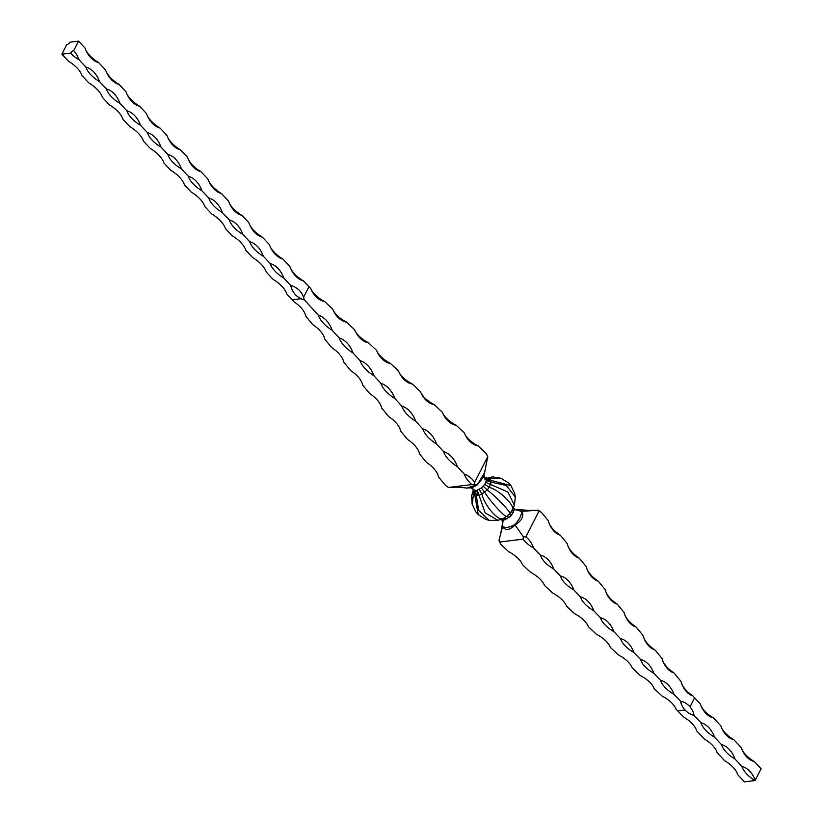 <?xml version="1.0" encoding="UTF-8"?>
<svg xmlns="http://www.w3.org/2000/svg" width="823" height="823" viewBox="0 0 823 823"><rect width="100%" height="100%" fill="white"/><g stroke="black" fill="none" stroke-linecap="round" stroke-linejoin="round"><path stroke-width="1.23" d="M754.3 761.522A22.437 15.73 -97 0 1 741.338 747.706A22.437 11.08 -153.1 0 0 754.3 761.522L761.131 768.805L754.958 780.564L744.465 781.85L737.645 774.577A22.437 11.08 26.9 0 0 724.672 760.75L717.162 752.747A22.437 11.08 26.9 0 0 704.2 738.92L696.68 730.917A22.437 11.08 26.9 0 0 683.718 717.1L676.064 709.169A22.406 10.606 -155.1 0 0 662.186 696.114L654.131 688.532A22.406 10.606 -155.1 0 0 640.253 675.488L632.187 667.906A22.406 10.606 -155.1 0 0 618.32 654.851L610.255 647.269A22.406 10.606 -155.1 0 0 596.377 634.224L588.322 626.642A22.406 10.606 -155.1 0 0 574.444 613.588L566.389 606.006A22.406 10.606 -155.1 0 0 552.511 592.961L544.445 585.379A22.406 10.606 -155.1 0 0 530.568 572.324L522.512 564.753A22.406 10.606 -155.1 0 0 508.635 551.698L500.579 544.116A22.406 10.606 -155.1 0 0 499.571 542.038L523.006 539.158L523.325 536.74L515.044 524.981C509.458 530.382 505.312 530.897 502.606 526.514L499.067 539.991L499.571 542.038M741.338 747.706L733.828 739.692A22.437 15.73 -97 0 1 720.866 725.876L713.346 717.862A22.437 15.73 -97 0 1 700.383 704.046L694.571 697.853L690.013 706.854M700.908 722.687A24.731 17.334 -97 0 1 714.559 737.243A24.731 12.211 26.9 0 1 700.908 722.687L694.087 715.413C692.719 708.963 688.923 704.354 682.709 701.587L681.403 702.07L673.914 694.262A24.731 16.83 85.1 0 0 660.571 680.354A24.731 11.707 -155.1 0 0 673.914 694.262M721.39 744.517A24.731 17.334 -97 0 1 735.042 759.073A24.731 12.211 26.9 0 1 721.39 744.517L714.559 737.243M754.958 780.564A24.731 12.211 26.9 0 1 741.873 766.347L735.042 759.073M741.873 766.347A24.731 17.334 -97 0 1 755.298 780.297M523.006 539.158A24.731 11.707 -155.1 0 0 533.767 548.2A24.731 16.83 85.1 0 0 525.897 536.894L538.921 511.217A22.406 15.246 85.1 0 0 541.308 512.215L548.272 520.65A22.406 15.246 85.1 0 0 560.268 535.176L567.232 543.612A22.406 15.246 85.1 0 0 579.227 558.138L586.192 566.584A22.406 15.246 85.1 0 0 598.187 581.1L605.152 589.546A22.406 15.246 85.1 0 0 617.147 604.072L624.112 612.507A22.406 15.246 85.1 0 0 636.097 627.033L643.072 635.469A22.406 15.246 85.1 0 0 655.057 649.995L662.021 658.431A22.406 15.246 85.1 0 0 674.016 672.957L680.981 681.393A22.406 15.246 85.1 0 0 692.976 695.919L694.571 697.853M533.767 548.2L540.433 555.155A24.731 11.707 -155.1 0 0 553.786 569.063A24.731 16.83 85.1 0 0 540.433 555.155M553.786 569.063L560.463 576.018A24.731 11.707 -155.1 0 0 573.806 589.937A24.731 16.83 85.1 0 0 560.463 576.018M573.806 589.937L580.482 596.891A24.731 11.707 -155.1 0 0 593.825 610.8A24.731 16.83 85.1 0 0 580.482 596.891M593.825 610.8L600.502 617.754A24.731 11.707 -155.1 0 0 613.855 631.663A24.731 16.83 85.1 0 0 600.502 617.754M613.855 631.663L620.521 638.617A24.731 11.707 -155.1 0 0 633.875 652.526A24.731 16.83 85.1 0 0 620.521 638.617M633.875 652.526L640.551 659.49A24.731 11.707 -155.1 0 0 653.894 673.399A24.731 16.83 85.1 0 0 640.551 659.49M653.894 673.399L660.571 680.354M523.325 536.74L525.897 536.894M538.921 511.217L537.11 510.219C525.496 510.713 529.405 510.27 524.899 510.137L520.023 509.55L521.957 511.361L538.448 510.178A22.406 11.501 29 0 0 541.308 512.215M537.831 510.785L537.069 510.229M521.494 511.412L521.957 511.361C524.148 516.134 521.844 520.681 515.044 524.981L514.797 524.621C519.447 519.519 521.679 515.116 521.494 511.412L515.682 509.694L520.023 509.55M499.561 541.873A22.406 16.141 -99.2 0 0 499.098 540.999L499.067 539.991M502.843 521.731L502.606 526.514L502.236 524.909L503.172 520.743L502.863 521.905L501.372 519.262M512.78 507.637L513.655 508.624L513.511 511.916L510.98 515.856L505.013 519.755L503.203 519.982L500.919 518.593M502.73 526.103C504.88 528.263 508.892 527.769 514.797 524.621M513.12 508.48L513.902 510.095M513.511 511.916L512.606 509.499M512.503 513.902L511.649 511.134L514.416 505.363L515.291 497.01L506.351 485.477L491.177 482.144L490.847 480.148L489.664 478.811L485.303 478.575M511.649 511.134C517.605 508.398 501.31 491.022 489.284 487.288L491.177 482.144L486.156 480.519L485.755 482.329L507.976 492.113L514.416 505.363M483.235 486.27L487.226 489.932L489.284 487.288L484.747 484.315L481.352 488.008L476.486 490.58L474.038 490.004L473.174 489.016L474.038 490.004L474.799 494.973L479.151 495.22L481.908 494.098L487.226 489.932C496.639 497.041 512.935 514.416 509.591 513.778L511.813 510.939M509.108 517.585L507.05 516.124L503.398 518.449L497.977 520.342L485.159 512.873L477.268 490.179M510.98 515.856L509.591 513.778L507.05 516.124C507.153 519.755 490.858 502.39 484.685 492.277L481.352 488.008M507.05 518.932L504.015 518.13M504.273 517.945C500.826 523.901 484.531 506.536 481.908 494.098L479.295 489.356M497.977 520.342L489.232 520.362L478.708 510.507L475.457 490.405M489.232 520.362L485.817 519.395L478.245 514.632L474.799 494.973L473.616 493.646L472.124 504.129L475.879 511.957L478.245 514.632M473.811 489.191L473.616 493.646L473.534 489.592L471.651 495.734L473.77 490.066M472.124 504.129L471.651 495.734M515.291 497.01L514.694 493.512L510.939 485.673L485.909 479.037L486.156 480.519M510.939 485.673L508.583 483.008L501.012 478.245L489.664 478.811L485.035 478.06L485.909 479.037M501.012 478.245L492.37 476.867L485.92 478.657M489.15 480.293L484.521 478.924M492.37 476.867L485.621 478.626M513.315 508.11L513.655 508.624M505.013 519.755L502.75 518.716M503.203 519.982L501.732 519.128M560.268 535.176A22.406 11.501 29 0 1 548.272 520.65M579.227 558.138A22.406 11.501 29 0 1 567.232 543.612M598.187 581.1A22.406 11.501 29 0 1 586.192 566.584M617.147 604.072A22.406 11.501 29 0 1 605.152 589.546M636.097 627.033A22.406 11.501 29 0 1 624.112 612.507M655.057 649.995A22.406 11.501 29 0 1 643.072 635.469M674.016 672.957A22.406 11.501 29 0 1 662.021 658.431M692.976 695.919A22.406 11.501 29 0 1 680.981 681.393M685.045 710.023L677.915 710.907M694.087 715.413C687.339 713.469 682.895 709.087 680.744 702.256L681.403 702.07M485.755 482.329L484.747 484.315M466.795 488.09L472.207 487.658L477.391 484.747L483.646 476.898L484.582 472.721L477.299 484.747L466.795 488.09L461.929 487.494C457.413 487.37 461.333 486.928 449.708 487.411L448.37 487.463A22.406 11.501 -151 0 0 445.51 485.416L438.546 476.98A22.406 11.501 -151 0 0 426.551 462.454L419.586 454.018A22.406 11.501 -151 0 0 407.591 439.492L400.626 431.057A22.406 11.501 -151 0 0 388.641 416.531L381.666 408.095A22.406 11.501 -151 0 0 369.681 393.569L362.717 385.133A22.406 11.501 -151 0 0 350.721 370.607L343.757 362.171A22.406 11.501 -151 0 0 331.762 347.645L324.797 339.21A22.406 11.501 -151 0 0 312.802 324.684L305.837 316.248A22.406 11.501 -151 0 0 293.842 301.722L292.247 299.778L300.93 298.718M484.582 472.721L487.73 456.642L474.696 482.319A24.731 17.818 80.8 0 0 464.388 474.254L457.434 466.672A24.731 17.818 80.8 0 0 443.515 451.518L436.56 443.947A24.731 17.818 80.8 0 0 422.652 428.793L415.687 421.222A24.731 17.818 80.8 0 0 401.778 406.068L394.814 398.486A24.731 17.818 80.8 0 0 380.905 383.343L373.951 375.761A24.731 17.818 80.8 0 0 360.032 360.608L353.077 353.036A24.731 17.818 80.8 0 0 339.158 337.883L332.204 330.311A24.731 17.818 80.8 0 0 318.285 315.158L304.294 299.747C302.494 292.35 297.957 287.556 290.673 285.375L283.853 278.102A24.731 17.334 83 0 0 270.201 263.545A24.731 12.211 -153.1 0 0 283.853 278.102M487.751 457.65L487.73 456.642A22.406 16.141 80.8 0 1 486.249 453.514L478.184 445.943A22.406 10.606 24.9 0 1 464.306 432.888L456.251 425.306A22.406 10.606 24.9 0 1 442.373 412.261L434.318 404.679A22.406 10.606 24.9 0 1 420.44 391.625L412.374 384.043A22.406 10.606 24.9 0 1 398.507 370.998L390.441 363.416A22.406 10.606 24.9 0 1 376.564 350.361L368.509 342.779A22.406 10.606 24.9 0 1 354.631 329.735L346.576 322.153A22.406 10.606 24.9 0 1 332.698 309.098L324.632 301.527A22.406 10.606 24.9 0 1 310.755 288.472L308.913 286.733L303.605 297.185M464.306 432.888A22.406 16.141 80.8 0 0 478.184 445.943M442.373 412.261A22.406 16.141 80.8 0 0 456.251 425.306M420.44 391.625A22.406 16.141 80.8 0 0 434.318 404.679M398.507 370.998A22.406 16.141 80.8 0 0 412.374 384.043M376.564 350.361A22.406 16.141 80.8 0 0 390.441 363.416M354.631 329.735A22.406 16.141 80.8 0 0 368.509 342.779M332.698 309.098A22.406 16.141 80.8 0 0 346.576 322.153M310.755 288.472A22.406 16.141 80.8 0 0 324.632 301.527M290.673 285.375C292.402 292.782 296.897 297.628 304.181 299.891L304.222 299.85M464.388 474.254A24.731 12.695 -151 0 0 471.816 484.582L448.37 487.463M443.515 451.518A24.731 12.695 -151 0 0 457.434 466.672M422.652 428.793A24.731 12.695 -151 0 0 436.56 443.947M401.778 406.068A24.731 12.695 -151 0 0 415.687 421.222M380.905 383.343A24.731 12.695 -151 0 0 394.814 398.486M360.032 360.608A24.731 12.695 -151 0 0 373.951 375.761M339.158 337.883A24.731 12.695 -151 0 0 353.077 353.036M318.285 315.158A24.731 12.695 -151 0 0 332.204 330.311M474.696 482.319L474.243 484.418L477.391 484.747M474.243 484.418L471.816 484.582M700.383 704.046A22.437 11.08 -153.1 0 0 713.346 717.862M720.866 725.876A22.437 11.08 -153.1 0 0 733.828 739.692M78.535 41.15L73.72 50.635A2.901 1.492 -43.2 0 0 70.531 53.135L61.869 54.195L66.684 44.72A2.901 1.492 -43.2 0 0 69.883 42.21L78.535 41.15L85.026 48.073A24.731 17.334 83 0 0 98.678 62.62A24.731 12.211 26.9 0 1 85.026 48.073M98.678 62.62L105.509 69.904A24.731 17.334 83 0 0 119.16 84.45A24.731 12.211 26.9 0 1 105.509 69.904M119.16 84.45L125.981 91.734A24.731 17.334 83 0 0 139.632 106.28A24.731 12.211 26.9 0 1 125.981 91.734M139.632 106.28L146.463 113.564A24.731 17.334 83 0 0 160.115 128.11A24.731 12.211 26.9 0 1 146.463 113.564M160.115 128.11L166.935 135.383A24.731 17.334 83 0 0 180.587 149.94A24.731 12.211 26.9 0 1 166.935 135.383M180.587 149.94L187.418 157.214A24.731 17.334 83 0 0 201.069 171.77A24.731 12.211 26.9 0 1 187.418 157.214M201.069 171.77L207.89 179.044A24.731 17.334 83 0 0 221.541 193.6A24.731 12.211 26.9 0 1 207.89 179.044M221.541 193.6L228.372 200.874A24.731 17.334 83 0 0 242.024 215.431A24.731 12.211 26.9 0 1 228.372 200.874M242.024 215.431L248.844 222.704A24.731 17.334 83 0 0 262.496 237.261A24.731 12.211 26.9 0 1 248.844 222.704M262.496 237.261L269.327 244.534A24.731 17.334 83 0 0 282.978 259.091A24.731 12.211 26.9 0 1 269.327 244.534M282.978 259.091L289.809 266.364A24.731 17.334 83 0 0 303.461 280.921A24.731 12.211 26.9 0 1 289.809 266.364M303.461 280.921L308.913 286.733M70.531 53.135A24.731 12.211 -153.1 0 0 79.07 59.801A24.731 17.334 83 0 0 73.72 50.635M79.07 59.801L85.901 67.085A24.731 12.211 -153.1 0 0 99.552 81.631A24.731 17.334 83 0 0 85.901 67.085M99.552 81.631L106.373 88.905A24.731 12.211 -153.1 0 0 120.024 103.461A24.731 17.334 83 0 0 106.373 88.905M120.024 103.461L126.855 110.735A24.731 12.211 -153.1 0 0 140.507 125.291A24.731 17.334 83 0 0 126.855 110.735M140.507 125.291L147.338 132.565A24.731 12.211 -153.1 0 0 160.989 147.122A24.731 17.334 83 0 0 147.338 132.565M160.989 147.122L167.81 154.395A24.731 12.211 -153.1 0 0 181.461 168.952A24.731 17.334 83 0 0 167.81 154.395M181.461 168.952L188.292 176.225A24.731 12.211 -153.1 0 0 201.944 190.782A24.731 17.334 83 0 0 188.292 176.225M201.944 190.782L208.764 198.055A24.731 12.211 -153.1 0 0 222.416 212.612A24.731 17.334 83 0 0 208.764 198.055M222.416 212.612L229.247 219.885A24.731 12.211 -153.1 0 0 242.898 234.442A24.731 17.334 83 0 0 229.247 219.885M242.898 234.442L249.719 241.715A24.731 12.211 -153.1 0 0 263.37 256.272A24.731 17.334 83 0 0 249.719 241.715M263.37 256.272L270.201 263.545M292.247 299.778L286.795 293.965A24.731 12.211 -153.1 0 0 273.143 279.419L266.313 272.135A24.731 12.211 -153.1 0 0 252.661 257.589L245.84 250.305A24.731 12.211 -153.1 0 0 232.189 235.759L225.358 228.475A24.731 12.211 -153.1 0 0 211.706 213.929L204.886 206.645A24.731 12.211 -153.1 0 0 191.234 192.098L184.403 184.825A24.731 12.211 -153.1 0 0 170.752 170.268L163.931 162.995A24.731 12.211 -153.1 0 0 150.28 148.438L143.449 141.165A24.731 12.211 -153.1 0 0 129.797 126.608L122.966 119.335A24.731 12.211 -153.1 0 0 109.315 104.778L102.494 97.505A24.731 12.211 -153.1 0 0 88.843 82.948L82.012 75.675A24.731 12.211 -153.1 0 0 68.36 61.118L61.869 54.195M503.882 519.786A5.823 4.074 83 0 0 502.195 518.943M476.486 490.58A5.823 4.074 -97 0 1 477.926 495.477M500.744 533.602L502.236 524.909M514.612 509.972L515.856 509.725L513.295 508.048M507.03 516.144L509.612 513.758M473.503 489.551L473.091 490.364M486.691 477.854L485.436 478.369M485.519 478.43L483.965 475.725M470.972 487.916L473.534 489.592"/></g></svg>
